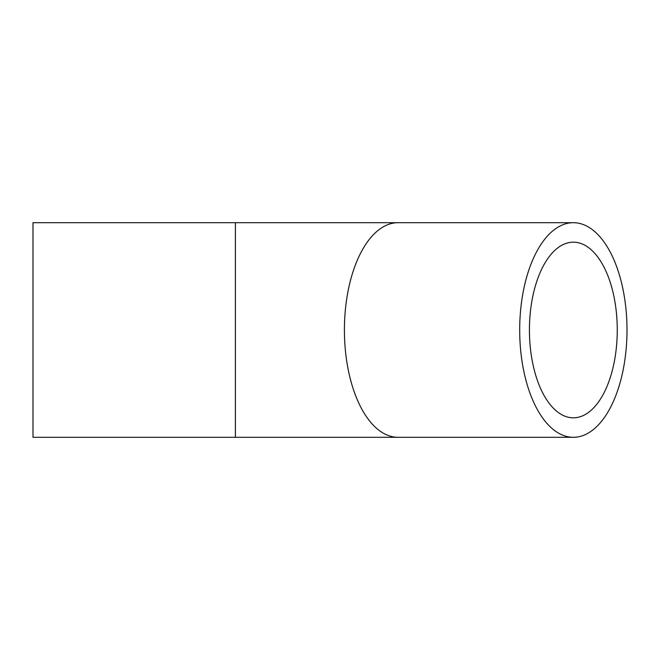 <?xml version="1.0" encoding="UTF-8"?>
<svg xmlns="http://www.w3.org/2000/svg" width="660" height="660" viewBox="0 0 660 660"><rect width="100%" height="100%" fill="white"/><g stroke="black" fill="none" stroke-linecap="round" stroke-linejoin="round"><path stroke-width="0.99" d="M529.435 330A87.821 43.915 -90 0 1 573.342 242.179A87.821 43.915 -90 0 1 617.257 330A87.821 43.915 -90 0 1 573.342 417.821A87.821 43.915 -90 0 1 529.435 330M627 330A107.308 53.658 90 0 0 573.342 222.692A107.308 53.658 90 0 0 519.692 330A107.308 53.658 90 0 0 573.342 437.308A107.308 53.658 90 0 0 627 330M235.397 222.692L33 222.692L33 437.308L235.397 437.308L235.397 222.692L398.062 222.692A107.308 53.658 90 0 0 344.413 330A107.308 53.658 90 0 0 398.062 437.308L573.342 437.308M398.062 222.692L573.342 222.692M398.062 437.308L235.397 437.308"/></g></svg>
